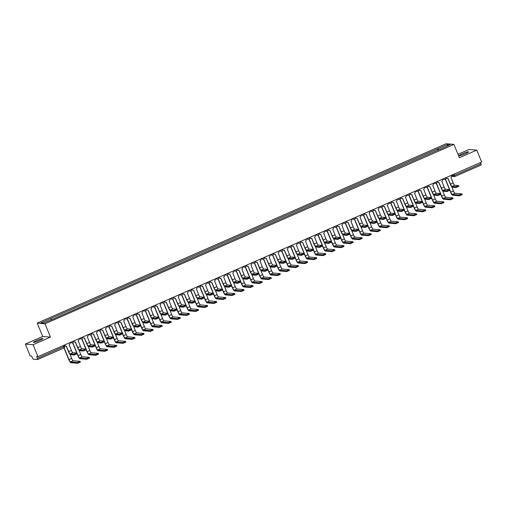<?xml version="1.0" encoding="UTF-8"?>
<svg xmlns="http://www.w3.org/2000/svg" width="507" height="507" viewBox="0 0 507 507"><rect width="100%" height="100%" fill="white"/><g stroke="black" fill="none" stroke-linecap="round" stroke-linejoin="round"><path stroke-width="0.76" d="M39.457 340.552A5.076 0.564 -22.3 0 0 42.949 338.524A5.076 0.564 -22.3 0 0 37.043 340.349A5.076 0.564 -22.3 0 0 33.551 342.377A5.076 0.564 -22.3 0 0 39.457 340.552M465.071 153.855A5.076 0.564 -22.3 0 0 468.563 151.827A5.076 0.564 -22.3 0 0 462.657 153.653A5.076 0.564 -22.3 0 0 459.165 155.681A5.076 0.564 -22.3 0 0 465.071 153.855M25.35 344.082L33.088 344.735L37.974 356.649L481.65 162.025L476.764 150.116L459.399 157.734L453.923 144.387L446.192 143.735L37.239 323.117L42.715 336.471L25.35 344.082L30.236 355.996L31.605 356.11L33.164 359.19L37.575 359.552L37.366 358.386L64.617 346.268M476.764 150.116L469.026 149.464L457.992 154.305M33.088 344.735L50.453 337.117L44.977 323.77L453.923 144.387M37.974 356.649L36.599 356.529L37.366 358.386M480.528 162.519L481.257 164.933L454.88 176.493M438.593 149.958L437.801 148.754L447.592 144.463L450.191 144.679L440.431 149.153M437.801 148.754L40.972 322.826L43.577 323.041L53.729 318.783L440.399 148.976M37.239 323.117L44.977 323.77M42.715 336.471L50.453 337.117M438.042 150.199L437.44 148.728M50.763 318.529L51.454 319.587M447.592 144.463L447.275 145.959M458.772 186.354L456.091 187.533L455.768 186.753L458.493 185.6L454.665 185.258A2.44 0.513 66.3 0 1 453.169 182.964L450.919 177.241A1.299 1.268 94.8 0 0 451.598 175.53L451.483 175.257M447.985 178.527L450.286 184.123A3.289 0.691 -113.7 0 0 452.307 187.21L456.091 187.533M447.364 178.578A1.299 1.268 -85.2 0 1 446.211 177.792L446.135 177.608M446.299 177.532L446.407 177.805A1.299 1.268 94.8 0 0 448.068 178.496L450.489 184.142A2.44 0.513 66.3 0 0 451.984 186.437L455.768 186.753M462.156 194.618L459.475 195.791L459.158 195.011L461.883 193.858L454.963 193.256A2.44 0.513 66.3 0 1 453.461 190.968L451.731 186.753M459.158 195.011L452.282 194.435A2.44 0.513 66.3 0 1 450.78 192.14L445.469 179.199M445.311 179.288L450.577 192.121A3.289 0.691 -113.7 0 0 452.599 195.214L459.475 195.791M449.677 190.34L446.997 191.519L446.68 190.74L449.405 189.586L445.577 189.244A2.44 0.513 66.3 0 1 444.075 186.95L441.831 181.227A1.299 1.268 94.8 0 0 442.503 179.522L442.396 179.25M438.897 182.514L441.191 188.11A3.289 0.691 -113.7 0 0 443.213 191.202L446.997 191.519M438.276 182.571A1.299 1.268 -85.2 0 1 437.116 181.779L437.04 181.595M437.205 181.525L437.319 181.798A1.299 1.268 94.8 0 0 438.973 182.482L441.394 188.129A2.44 0.513 66.3 0 0 442.896 190.423L446.68 190.74M440.589 194.333L437.909 195.506L437.592 194.726L440.317 193.573L436.489 193.237A2.44 0.513 66.3 0 1 434.987 190.943L432.744 185.213A1.299 1.268 94.8 0 0 433.415 183.509L433.301 183.236M429.809 186.5L432.103 192.102A3.289 0.691 -113.7 0 0 434.125 195.189L437.909 195.506M429.188 186.557A1.299 1.268 -85.2 0 1 428.028 185.765L427.952 185.581M428.117 185.511L428.231 185.784A1.299 1.268 94.8 0 0 429.885 186.468L432.306 192.115A2.44 0.513 66.3 0 0 433.808 194.409L437.592 194.726M453.068 198.605L450.387 199.777L450.064 199.004L452.795 197.844L445.868 197.248A2.44 0.513 66.3 0 1 444.366 194.954L442.643 190.746M450.064 199.004L443.188 198.421A2.44 0.513 66.3 0 1 441.686 196.127L436.381 183.185M436.223 183.274L441.489 196.114A3.289 0.691 -113.7 0 0 443.511 199.2L450.387 199.777M443.974 202.591L441.293 203.763L440.976 202.99L443.701 201.83L436.781 201.235A2.44 0.513 66.3 0 1 435.279 198.94L433.555 194.732M440.976 202.99L434.1 202.407A2.44 0.513 66.3 0 1 432.598 200.113L427.287 187.172M427.135 187.26L432.395 200.1A3.289 0.691 -113.7 0 0 434.417 203.187L441.293 203.763M431.501 198.319L428.821 199.492L428.497 198.719L431.223 197.559L427.395 197.223A2.44 0.513 66.3 0 1 425.893 194.929L423.649 189.206A1.299 1.268 94.8 0 0 424.327 187.495L424.213 187.222M420.715 190.486L423.015 196.089A3.289 0.691 -113.7 0 0 425.037 199.175L428.821 199.492M420.094 190.543A1.299 1.268 -85.2 0 1 418.94 189.751L418.864 189.567M419.029 189.498L419.137 189.77A1.299 1.268 94.8 0 0 420.797 190.455L423.212 196.101A2.44 0.513 66.3 0 0 424.714 198.395L428.497 198.719M422.407 202.306L419.726 203.484L419.409 202.705L422.135 201.545L418.307 201.209A2.44 0.513 66.3 0 1 416.805 198.915L414.561 193.192A1.299 1.268 94.8 0 0 415.233 191.481L415.125 191.209M411.627 194.473L413.921 200.075A3.289 0.691 -113.7 0 0 415.943 203.161L419.726 203.484M411.006 194.53A1.299 1.268 -85.2 0 1 409.846 193.744L409.77 193.56M409.935 193.484L410.049 193.756A1.299 1.268 94.8 0 0 411.703 194.441L414.124 200.094A2.44 0.513 66.3 0 0 415.626 202.382L419.409 202.705M413.319 206.292L410.638 207.471L410.315 206.691L413.047 205.538L409.212 205.196A2.44 0.513 66.3 0 1 407.717 202.901L405.467 197.179A1.299 1.268 94.8 0 0 406.145 195.468L406.031 195.195M402.539 198.465L404.833 204.061A3.289 0.691 -113.7 0 0 406.855 207.148L410.638 207.471M401.912 198.516A1.299 1.268 -85.2 0 1 400.758 197.73L400.682 197.546M400.847 197.47L400.961 197.743A1.299 1.268 94.8 0 0 402.615 198.433L405.036 204.08A2.44 0.513 66.3 0 0 406.538 206.374L410.315 206.691M434.886 206.577L432.205 207.756L431.888 206.976L434.613 205.817L427.686 205.221A2.44 0.513 66.3 0 1 426.191 202.927L424.46 198.719M431.888 206.976L425.012 206.393A2.44 0.513 66.3 0 1 423.51 204.106L418.199 191.158M418.041 191.247L423.307 204.087A3.289 0.691 -113.7 0 0 425.329 207.173L432.205 207.756M425.798 210.563L423.117 211.742L422.794 210.963L425.519 209.809L418.598 209.207A2.44 0.513 66.3 0 1 417.096 206.913L415.372 202.705M422.794 210.963L415.917 210.386A2.44 0.513 66.3 0 1 414.415 208.092L409.111 195.151M408.953 195.239L414.219 208.073A3.289 0.691 -113.7 0 0 416.234 211.159L423.117 211.742M416.703 214.556L414.023 215.728L413.706 214.949L416.431 213.796L409.51 213.194A2.44 0.513 66.3 0 1 408.008 210.899L406.278 206.691M413.706 214.949L406.829 214.372A2.44 0.513 66.3 0 1 405.327 212.078L400.017 199.137M399.858 199.226L405.125 212.059A3.289 0.691 -113.7 0 0 407.146 215.152L414.023 215.728M404.225 210.278L401.544 211.457L401.227 210.678L403.952 209.524L400.124 209.182A2.44 0.513 66.3 0 1 398.622 206.888L396.379 201.165A1.299 1.268 94.8 0 0 397.057 199.46L396.943 199.188M393.445 202.451L395.745 208.047A3.289 0.691 -113.7 0 0 397.761 211.14L401.544 211.457M392.824 202.508A1.299 1.268 -85.2 0 1 391.664 201.716L391.594 201.532M391.759 201.456L391.867 201.735A1.299 1.268 94.8 0 0 393.527 202.42L395.942 208.066A2.44 0.513 66.3 0 0 397.444 210.361L401.227 210.678M407.615 218.542L404.935 219.715L404.618 218.935L407.343 217.782L400.416 217.186A2.44 0.513 66.3 0 1 398.92 214.892L397.19 210.678M404.618 218.935L397.735 218.359A2.44 0.513 66.3 0 1 396.24 216.064L390.929 203.123M390.77 203.212L396.037 216.052A3.289 0.691 -113.7 0 0 398.058 219.138L404.935 219.715M395.137 214.271L392.456 215.443L392.139 214.664L394.864 213.51L391.036 213.168A2.44 0.513 66.3 0 1 389.534 210.88L387.291 205.151A1.299 1.268 94.8 0 0 387.963 203.446L387.849 203.174M384.357 206.438L386.651 212.034A3.289 0.691 -113.7 0 0 388.673 215.126L392.456 215.443M383.736 206.495A1.299 1.268 -85.2 0 1 382.576 205.703L382.5 205.519M382.665 205.449L382.779 205.722A1.299 1.268 94.8 0 0 384.433 206.406L386.854 212.053A2.44 0.513 66.3 0 0 388.356 214.347L392.139 214.664M398.527 222.529L395.847 223.701L395.523 222.928L398.249 221.768L391.328 221.172A2.44 0.513 66.3 0 1 389.826 218.878L388.102 214.67M395.523 222.928L388.647 222.345A2.44 0.513 66.3 0 1 387.145 220.051L381.841 207.11M381.682 207.198L386.942 220.038A3.289 0.691 -113.7 0 0 388.964 223.124L395.847 223.701M386.049 218.257L383.368 219.43L383.045 218.65L385.77 217.497L381.942 217.161A2.44 0.513 66.3 0 1 380.446 214.867L378.197 209.144A1.299 1.268 94.8 0 0 378.875 207.433L378.761 207.16M375.262 210.424L377.563 216.026A3.289 0.691 -113.7 0 0 379.585 219.113L383.368 219.43M374.641 210.481A1.299 1.268 -85.2 0 1 373.488 209.689L373.412 209.505M373.577 209.435L373.684 209.708A1.299 1.268 94.8 0 0 375.345 210.392L377.766 216.039A2.44 0.513 66.3 0 0 379.261 218.333L383.045 218.65M389.433 226.515L386.752 227.694L386.435 226.914L389.161 225.754L382.24 225.159A2.44 0.513 66.3 0 1 380.738 222.865L379.008 218.656M386.435 226.914L379.559 226.331A2.44 0.513 66.3 0 1 378.057 224.043L372.746 211.096M372.588 211.185L377.854 224.024A3.289 0.691 -113.7 0 0 379.876 227.111L386.752 227.694M376.954 222.243L374.274 223.416L373.957 222.643L376.682 221.483L372.854 221.147A2.44 0.513 66.3 0 1 371.352 218.853L369.109 213.13A1.299 1.268 94.8 0 0 369.78 211.419L369.673 211.146M366.174 214.41L368.469 220.013A3.289 0.691 -113.7 0 0 370.49 223.099L374.274 223.416M365.553 214.467A1.299 1.268 -85.2 0 1 364.394 213.675L364.318 213.491M364.482 213.422L364.596 213.694A1.299 1.268 94.8 0 0 366.25 214.379L368.671 220.032A2.44 0.513 66.3 0 0 370.173 222.32L373.957 222.643M380.345 230.501L377.664 231.68L377.347 230.9L380.073 229.747L373.146 229.145A2.44 0.513 66.3 0 1 371.644 226.851L369.92 222.643M377.347 230.9L370.465 230.324A2.44 0.513 66.3 0 1 368.963 228.03L363.658 215.082M363.5 215.177L368.766 228.011A3.289 0.691 -113.7 0 0 370.788 231.097L377.664 231.68M367.867 226.23L365.186 227.409L364.869 226.629L367.594 225.469L363.766 225.133A2.44 0.513 66.3 0 1 362.264 222.839L360.021 217.116A1.299 1.268 94.8 0 0 360.692 215.405L360.578 215.133M357.086 218.397L359.381 223.999A3.289 0.691 -113.7 0 0 361.402 227.085L365.186 227.409M356.465 218.454A1.299 1.268 -85.2 0 1 355.306 217.668L355.23 217.484M355.394 217.408L355.508 217.68A1.299 1.268 94.8 0 0 357.162 218.371L359.583 224.018A2.44 0.513 66.3 0 0 361.085 226.312L364.869 226.629M371.251 234.488L368.57 235.666L368.253 234.887L370.978 233.733L364.058 233.131A2.44 0.513 66.3 0 1 362.556 230.837L360.832 226.629M368.253 234.887L361.377 234.31A2.44 0.513 66.3 0 1 359.875 232.016L354.564 219.075M354.412 219.163L359.672 231.997A3.289 0.691 -113.7 0 0 361.694 235.09L368.57 235.666M358.779 230.216L356.098 231.395L355.775 230.615L358.5 229.462L354.672 229.12A2.44 0.513 66.3 0 1 353.17 226.825L350.926 221.103A1.299 1.268 94.8 0 0 351.604 219.398L351.49 219.119M347.992 222.389L350.293 227.985A3.289 0.691 -113.7 0 0 352.314 231.078L356.098 231.395M347.371 222.446A1.299 1.268 -85.2 0 1 346.218 221.654L346.142 221.47M346.306 221.394L346.414 221.673A1.299 1.268 94.8 0 0 348.075 222.358L350.489 228.004A2.44 0.513 66.3 0 0 351.991 230.298L355.775 230.615M362.163 238.48L359.482 239.653L359.165 238.873L361.89 237.72L354.963 237.118A2.44 0.513 66.3 0 1 353.468 234.83L351.738 230.615M359.165 238.873L352.289 238.296A2.44 0.513 66.3 0 1 350.787 236.002L345.476 223.061M345.318 223.15L350.584 235.983A3.289 0.691 -113.7 0 0 352.606 239.076L359.482 239.653M349.684 234.202L347.003 235.381L346.687 234.602L349.412 233.448L345.584 233.106A2.44 0.513 66.3 0 1 344.082 230.818L341.838 225.089A1.299 1.268 94.8 0 0 342.51 223.384L342.402 223.112M338.904 226.376L341.198 231.972A3.289 0.691 -113.7 0 0 343.22 235.064L347.003 235.381M338.283 226.433A1.299 1.268 -85.2 0 1 337.123 225.64L337.047 225.457M337.212 225.387L337.326 225.659A1.299 1.268 94.8 0 0 338.98 226.344L341.401 231.991A2.44 0.513 66.3 0 0 342.903 234.285L346.687 234.602M353.075 242.466L350.394 243.639L350.071 242.866L352.796 241.706L345.875 241.11A2.44 0.513 66.3 0 1 344.373 238.816L342.65 234.608M350.071 242.866L343.195 242.283A2.44 0.513 66.3 0 1 341.693 239.988L336.388 227.047M336.23 227.136L341.496 239.976A3.289 0.691 -113.7 0 0 343.512 243.062L350.394 243.639M340.596 238.195L337.916 239.367L337.592 238.588L340.324 237.434L336.49 237.099A2.44 0.513 66.3 0 1 334.994 234.804L332.744 229.075A1.299 1.268 94.8 0 0 333.422 227.37L333.308 227.098M329.816 230.362L332.11 235.964A3.289 0.691 -113.7 0 0 334.132 239.05L337.916 239.367M329.189 230.419A1.299 1.268 -85.2 0 1 328.035 229.627L327.959 229.443M328.124 229.373L328.238 229.646A1.299 1.268 94.8 0 0 329.892 230.33L332.313 235.977A2.44 0.513 66.3 0 0 333.815 238.271L337.592 238.588M343.98 246.453L341.3 247.631L340.983 246.852L343.708 245.692L336.787 245.096A2.44 0.513 66.3 0 1 335.285 242.802L333.562 238.594M340.983 246.852L334.107 246.269A2.44 0.513 66.3 0 1 332.605 243.975L327.294 231.034M327.135 231.122L332.402 243.962A3.289 0.691 -113.7 0 0 334.424 247.048L341.3 247.631M331.502 242.181L328.821 243.354L328.504 242.58L331.229 241.421L327.402 241.085A2.44 0.513 66.3 0 1 325.9 238.791L323.656 233.068A1.299 1.268 94.8 0 0 324.334 231.357L324.22 231.084M320.722 234.348L323.022 239.95A3.289 0.691 -113.7 0 0 325.044 243.037L328.821 243.354M320.101 234.405A1.299 1.268 -85.2 0 1 318.941 233.613L318.871 233.429M319.036 233.359L319.144 233.632A1.299 1.268 94.8 0 0 320.804 234.316L323.219 239.963A2.44 0.513 66.3 0 0 324.721 242.257L328.504 242.58M334.893 250.439L332.212 251.618L331.895 250.838L334.576 249.659L327.693 249.083A2.44 0.513 66.3 0 1 326.197 246.789L324.467 242.58M331.895 250.838L325.012 250.262A2.44 0.513 66.3 0 1 323.517 247.967L318.206 235.02M318.047 235.109L323.314 247.948A3.289 0.691 -113.7 0 0 325.336 251.035L332.212 251.618M322.414 246.168L319.733 247.346L319.416 246.567L322.141 245.407L318.314 245.071A2.44 0.513 66.3 0 1 316.812 242.777L314.568 237.054A1.299 1.268 94.8 0 0 315.24 235.343L315.132 235.071M311.634 238.334L313.928 243.937A3.289 0.691 -113.7 0 0 315.95 247.023L319.733 247.346M311.013 238.391A1.299 1.268 -85.2 0 1 309.853 237.606L309.777 237.422M309.942 237.346L310.056 237.618A1.299 1.268 94.8 0 0 311.71 238.303L314.131 243.956A2.44 0.513 66.3 0 0 315.633 246.25L319.416 246.567M325.805 254.425L323.124 255.604L322.801 254.825L325.526 253.671L318.605 253.069A2.44 0.513 66.3 0 1 317.103 250.775L315.379 246.567M322.801 254.825L315.924 254.248A2.44 0.513 66.3 0 1 314.422 251.954L309.118 239.012M308.959 239.101L314.22 251.935A3.289 0.691 -113.7 0 0 316.241 255.027L323.124 255.604M313.326 250.154L310.645 251.333L310.322 250.553L313.047 249.4L309.219 249.057A2.44 0.513 66.3 0 1 307.724 246.763L305.474 241.04A1.299 1.268 94.8 0 0 306.152 239.329L306.038 239.057M302.54 242.327L304.84 247.923A3.289 0.691 -113.7 0 0 306.862 251.009L310.645 251.333M301.918 242.378A1.299 1.268 -85.2 0 1 300.765 241.592L300.689 241.408M300.854 241.332L300.962 241.605A1.299 1.268 94.8 0 0 302.622 242.295L305.043 247.942A2.44 0.513 66.3 0 0 306.539 250.236L310.322 250.553M316.71 258.418L314.029 259.59L313.713 258.811L316.438 257.657L309.517 257.055A2.44 0.513 66.3 0 1 308.015 254.768L306.285 250.553M313.713 258.811L306.836 258.234A2.44 0.513 66.3 0 1 305.334 255.94L300.024 242.999M299.865 243.087L305.132 255.921A3.289 0.691 -113.7 0 0 307.153 259.014L314.029 259.59M304.232 254.14L301.551 255.319L301.234 254.539L303.959 253.386L300.131 253.044A2.44 0.513 66.3 0 1 298.629 250.75L296.386 245.027A1.299 1.268 94.8 0 0 297.058 243.322L296.95 243.049M293.452 246.313L295.746 251.909A3.289 0.691 -113.7 0 0 297.767 255.002L301.551 255.319M292.831 246.37A1.299 1.268 -85.2 0 1 291.671 245.578L291.595 245.394M291.759 245.325L291.874 245.597A1.299 1.268 94.8 0 0 293.528 246.282L295.949 251.928A2.44 0.513 66.3 0 0 297.451 254.222L301.234 254.539M307.622 262.404L304.941 263.577L304.625 262.803L307.35 261.644L300.423 261.048A2.44 0.513 66.3 0 1 298.921 258.754L297.197 254.546M304.625 262.803L297.742 262.22A2.44 0.513 66.3 0 1 296.24 259.926L290.936 246.985M290.777 247.074L296.044 259.914A3.289 0.691 -113.7 0 0 298.065 263L304.941 263.577M295.144 258.133L292.463 259.305L292.146 258.526L294.871 257.372L291.043 257.036A2.44 0.513 66.3 0 1 289.541 254.742L287.298 249.013A1.299 1.268 94.8 0 0 287.97 247.308L287.856 247.036M284.364 250.3L286.658 255.902A3.289 0.691 -113.7 0 0 288.679 258.988L292.463 259.305M283.743 250.357A1.299 1.268 -85.2 0 1 282.583 249.564L282.507 249.381M282.672 249.311L282.786 249.583A1.299 1.268 94.8 0 0 284.44 250.268L286.861 255.915A2.44 0.513 66.3 0 0 288.363 258.209L292.146 258.526M298.528 266.39L295.854 267.563L295.53 266.79L298.255 265.63L291.335 265.034A2.44 0.513 66.3 0 1 289.833 262.74L288.109 258.532M295.53 266.79L288.654 266.207A2.44 0.513 66.3 0 1 287.152 263.913L281.848 250.971M281.689 251.06L286.949 263.9A3.289 0.691 -113.7 0 0 288.971 266.986L295.854 267.563M286.056 262.119L283.375 263.291L283.052 262.518L285.777 261.358L281.949 261.023A2.44 0.513 66.3 0 1 280.447 258.728L278.204 253.006A1.299 1.268 94.8 0 0 278.882 251.295L278.768 251.022M275.269 254.286L277.57 259.888A3.289 0.691 -113.7 0 0 279.591 262.975L283.375 263.291M274.648 254.343A1.299 1.268 -85.2 0 1 273.495 253.551L273.419 253.367M273.584 253.297L273.691 253.57A1.299 1.268 94.8 0 0 275.352 254.254L277.766 259.901A2.44 0.513 66.3 0 0 279.268 262.195L283.052 262.518M289.44 270.377L286.759 271.556L286.442 270.776L289.167 269.616L282.241 269.021A2.44 0.513 66.3 0 1 280.745 266.726L279.015 262.518M286.442 270.776L279.566 270.193A2.44 0.513 66.3 0 1 278.064 267.905L272.753 254.958M272.595 255.046L277.861 267.886A3.289 0.691 -113.7 0 0 279.883 270.972L286.759 271.556M276.961 266.105L274.281 267.284L273.964 266.505L276.689 265.345L272.861 265.009A2.44 0.513 66.3 0 1 271.359 262.715L269.116 256.992A1.299 1.268 94.8 0 0 269.787 255.281L269.68 255.008M266.181 258.272L268.476 263.874A3.289 0.691 -113.7 0 0 270.497 266.961L274.281 267.284M265.56 258.329A1.299 1.268 -85.2 0 1 264.401 257.543L264.324 257.36M264.489 257.283L264.603 257.556A1.299 1.268 94.8 0 0 266.257 258.24L268.678 263.894A2.44 0.513 66.3 0 0 270.18 266.181L273.964 266.505M280.352 274.363L277.671 275.542L277.348 274.762L280.073 273.609L273.153 273.007A2.44 0.513 66.3 0 1 271.651 270.713L269.927 266.505M277.348 274.762L270.472 274.186A2.44 0.513 66.3 0 1 268.97 271.891L263.665 258.95M263.507 259.039L268.773 271.872A3.289 0.691 -113.7 0 0 270.795 274.959L277.671 275.542M267.873 270.092L265.193 271.27L264.869 270.491L267.601 269.337L263.773 268.995A2.44 0.513 66.3 0 1 262.271 266.701L260.028 260.978A1.299 1.268 94.8 0 0 260.699 259.267L260.585 258.995M257.093 262.265L259.388 267.861A3.289 0.691 -113.7 0 0 261.409 270.947L265.193 271.27M256.466 262.315A1.299 1.268 -85.2 0 1 255.313 261.53L255.236 261.346M255.401 261.27L255.515 261.542A1.299 1.268 94.8 0 0 257.169 262.233L259.59 267.88A2.44 0.513 66.3 0 0 261.092 270.174L264.869 270.491M271.258 278.356L268.577 279.528L268.26 278.749L270.985 277.595L264.065 276.993A2.44 0.513 66.3 0 1 262.563 274.699L260.839 270.491M268.26 278.749L261.384 278.172A2.44 0.513 66.3 0 1 259.882 275.878L254.571 262.937M254.419 263.025L259.679 275.859A3.289 0.691 -113.7 0 0 261.701 278.951L268.577 279.528M258.779 274.078L256.098 275.257L255.782 274.477L258.507 273.324L254.679 272.981A2.44 0.513 66.3 0 1 253.177 270.687L250.933 264.965A1.299 1.268 94.8 0 0 251.611 263.26L251.497 262.987M247.999 266.251L250.3 271.847A3.289 0.691 -113.7 0 0 252.321 274.94L256.098 275.257M247.378 266.308A1.299 1.268 -85.2 0 1 246.218 265.516L246.149 265.332M246.313 265.256L246.421 265.535A1.299 1.268 94.8 0 0 248.081 266.219L250.496 271.866A2.44 0.513 66.3 0 0 251.998 274.16L255.782 274.477M262.17 282.342L259.489 283.514L259.172 282.735L261.897 281.581L254.97 280.986A2.44 0.513 66.3 0 1 253.475 278.692L251.745 274.477M259.172 282.735L252.29 282.158A2.44 0.513 66.3 0 1 250.794 279.864L245.483 266.923M245.325 267.012L250.591 279.851A3.289 0.691 -113.7 0 0 252.613 282.938L259.489 283.514M249.691 278.07L247.01 279.243L246.694 278.463L249.419 277.31L245.591 276.968A2.44 0.513 66.3 0 1 244.089 274.68L241.845 268.951A1.299 1.268 94.8 0 0 242.517 267.246L242.409 266.974M238.911 270.237L241.205 275.833A3.289 0.691 -113.7 0 0 243.227 278.926L247.01 279.243M238.29 270.294A1.299 1.268 -85.2 0 1 237.13 269.502L237.054 269.318M237.219 269.249L237.333 269.521A1.299 1.268 94.8 0 0 238.987 270.206L241.408 275.852A2.44 0.513 66.3 0 0 242.91 278.147L246.694 278.463M253.082 286.328L250.401 287.501L250.078 286.728L252.803 285.568L245.882 284.972A2.44 0.513 66.3 0 1 244.38 282.678L242.657 278.47M250.078 286.728L243.202 286.144A2.44 0.513 66.3 0 1 241.7 283.85L236.395 270.909M236.237 270.998L241.497 283.838A3.289 0.691 -113.7 0 0 243.518 286.924L250.401 287.501M240.603 282.057L237.922 283.229L237.599 282.45L240.324 281.296L236.496 280.96A2.44 0.513 66.3 0 1 235.001 278.666L232.751 272.943A1.299 1.268 94.8 0 0 233.429 271.232L233.315 270.96M229.823 274.224L232.117 279.826A3.289 0.691 -113.7 0 0 234.139 282.912L237.922 283.229M229.196 274.281A1.299 1.268 -85.2 0 1 228.042 273.488L227.966 273.305M228.131 273.235L228.239 273.507A1.299 1.268 94.8 0 0 229.899 274.192L232.32 279.839A2.44 0.513 66.3 0 0 233.816 282.133L237.599 282.45M243.987 290.315L241.307 291.493L240.99 290.714L243.715 289.554L236.794 288.958A2.44 0.513 66.3 0 1 235.292 286.664L233.562 282.456M240.99 290.714L234.114 290.131A2.44 0.513 66.3 0 1 232.612 287.843L227.301 274.895M227.142 274.984L232.409 287.824A3.289 0.691 -113.7 0 0 234.43 290.91L241.307 291.493M231.509 286.043L228.828 287.216L228.511 286.442L231.236 285.283L227.409 284.947A2.44 0.513 66.3 0 1 225.907 282.653L223.663 276.93A1.299 1.268 94.8 0 0 224.335 275.219L224.227 274.946M220.729 278.21L223.029 283.812A3.289 0.691 -113.7 0 0 225.045 286.899L228.828 287.216M220.108 278.267A1.299 1.268 -85.2 0 1 218.948 277.475L218.872 277.291M219.037 277.221L219.151 277.494A1.299 1.268 94.8 0 0 220.805 278.178L223.226 283.831A2.44 0.513 66.3 0 0 224.728 286.119L228.511 286.442M234.899 294.301L232.219 295.48L231.902 294.7L234.627 293.547L227.7 292.945A2.44 0.513 66.3 0 1 226.198 290.65L224.474 286.442M231.902 294.7L225.019 294.123A2.44 0.513 66.3 0 1 223.517 291.829L218.213 278.882M218.054 278.977L223.321 291.81A3.289 0.691 -113.7 0 0 225.342 294.897L232.219 295.48M222.421 290.029L219.74 291.208L219.423 290.429L222.148 289.269L218.321 288.933A2.44 0.513 66.3 0 1 216.819 286.639L214.575 280.916A1.299 1.268 94.8 0 0 215.247 279.205L215.133 278.932M211.641 282.196L213.935 287.799A3.289 0.691 -113.7 0 0 215.957 290.885L219.74 291.208M211.02 282.253A1.299 1.268 -85.2 0 1 209.86 281.467L209.784 281.284M209.949 281.208L210.063 281.48A1.299 1.268 94.8 0 0 211.717 282.171L214.138 287.818A2.44 0.513 66.3 0 0 215.64 290.112L219.423 290.429M225.805 298.287L223.131 299.466L222.807 298.686L225.533 297.533L218.612 296.931A2.44 0.513 66.3 0 1 217.11 294.637L215.386 290.429M222.807 298.686L215.931 298.11A2.44 0.513 66.3 0 1 214.429 295.815L209.125 282.874M208.966 282.963L214.227 295.796A3.289 0.691 -113.7 0 0 216.248 298.889L223.131 299.466M213.333 294.016L210.652 295.194L210.329 294.415L213.054 293.261L209.226 292.919A2.44 0.513 66.3 0 1 207.724 290.625L205.481 284.902A1.299 1.268 94.8 0 0 206.159 283.198L206.045 282.919M202.547 286.189L204.847 291.785A3.289 0.691 -113.7 0 0 206.869 294.878L210.652 295.194M201.925 286.246A1.299 1.268 -85.2 0 1 200.772 285.454L200.696 285.27M200.861 285.194L200.968 285.473A1.299 1.268 94.8 0 0 202.629 286.157L205.05 291.804A2.44 0.513 66.3 0 0 206.545 294.098L210.329 294.415M216.717 302.28L214.036 303.452L213.72 302.673L216.445 301.519L209.524 300.917A2.44 0.513 66.3 0 1 208.022 298.629L206.292 294.415M213.72 302.673L206.843 302.096A2.44 0.513 66.3 0 1 205.341 299.802L200.031 286.861M199.872 286.949L205.139 299.783A3.289 0.691 -113.7 0 0 207.16 302.875L214.036 303.452M204.239 298.002L201.558 299.181L201.241 298.401L203.966 297.248L200.138 296.906A2.44 0.513 66.3 0 1 198.636 294.618L196.393 288.889A1.299 1.268 94.8 0 0 197.065 287.184L196.957 286.911M193.459 290.175L195.753 295.771A3.289 0.691 -113.7 0 0 197.774 298.864L201.558 299.181M192.837 290.232A1.299 1.268 -85.2 0 1 191.678 289.44L191.602 289.256M191.766 289.186L191.88 289.459A1.299 1.268 94.8 0 0 193.535 290.143L195.956 295.79A2.44 0.513 66.3 0 0 197.457 298.084L201.241 298.401M207.629 306.266L204.948 307.438L204.625 306.665L207.35 305.506L200.43 304.91A2.44 0.513 66.3 0 1 198.928 302.616L197.204 298.408M204.625 306.665L197.749 306.082A2.44 0.513 66.3 0 1 196.247 303.788L190.943 290.847M190.784 290.936L196.051 303.775A3.289 0.691 -113.7 0 0 198.072 306.862L204.948 307.438M195.151 301.995L192.47 303.167L192.153 302.387L194.878 301.234L191.05 300.898A2.44 0.513 66.3 0 1 189.548 298.604L187.305 292.875A1.299 1.268 94.8 0 0 187.977 291.17L187.863 290.898M184.371 294.161L186.665 299.764A3.289 0.691 -113.7 0 0 188.686 302.85L192.47 303.167M183.743 294.218A1.299 1.268 -85.2 0 1 182.59 293.426L182.514 293.242M182.678 293.173L182.793 293.445A1.299 1.268 94.8 0 0 184.447 294.13L186.868 299.776A2.44 0.513 66.3 0 0 188.37 302.071L192.153 302.387M198.535 310.252L195.854 311.431L195.537 310.652L198.262 309.492L191.342 308.896A2.44 0.513 66.3 0 1 189.84 306.602L188.116 302.394M195.537 310.652L188.661 310.069A2.44 0.513 66.3 0 1 187.159 307.774L181.848 294.833M181.696 294.922L186.956 307.762A3.289 0.691 -113.7 0 0 188.978 310.848L195.854 311.431M186.056 305.981L183.376 307.153L183.059 306.38L185.784 305.22L181.956 304.884A2.44 0.513 66.3 0 1 180.454 302.59L178.21 296.868A1.299 1.268 94.8 0 0 178.889 295.156L178.775 294.884M175.276 298.148L177.577 303.75A3.289 0.691 -113.7 0 0 179.598 306.836L183.376 307.153M174.655 298.205A1.299 1.268 -85.2 0 1 173.502 297.413L173.426 297.229M173.59 297.159L173.698 297.432A1.299 1.268 94.8 0 0 175.359 298.116L177.773 303.763A2.44 0.513 66.3 0 0 179.275 306.057L183.059 306.38M189.447 314.239L186.766 315.417L186.449 314.638L189.13 313.459L182.247 312.882A2.44 0.513 66.3 0 1 180.752 310.588L179.022 306.38M186.449 314.638L179.567 314.061A2.44 0.513 66.3 0 1 178.071 311.767L172.76 298.819M172.602 298.908L177.868 311.748A3.289 0.691 -113.7 0 0 179.89 314.834L186.766 315.417M176.968 309.967L174.288 311.146L173.971 310.366L176.696 309.207L172.868 308.871A2.44 0.513 66.3 0 1 171.366 306.577L169.123 300.854A1.299 1.268 94.8 0 0 169.794 299.143L169.687 298.87M166.188 302.134L168.482 307.736A3.289 0.691 -113.7 0 0 170.504 310.823L174.288 311.146M165.567 302.191A1.299 1.268 -85.2 0 1 164.407 301.405L164.331 301.221M164.496 301.145L164.61 301.418A1.299 1.268 94.8 0 0 166.264 302.102L168.685 307.755A2.44 0.513 66.3 0 0 170.187 310.05L173.971 310.366M180.359 318.225L177.678 319.404L177.355 318.624L180.08 317.471L173.16 316.869A2.44 0.513 66.3 0 1 171.658 314.574L169.934 310.366M177.355 318.624L170.479 318.047A2.44 0.513 66.3 0 1 168.977 315.753L163.672 302.812M163.514 302.901L168.78 315.734A3.289 0.691 -113.7 0 0 170.796 318.827L177.678 319.404M167.88 313.953L165.2 315.132L164.876 314.353L167.602 313.199L163.774 312.857A2.44 0.513 66.3 0 1 162.278 310.563L160.028 304.84A1.299 1.268 94.8 0 0 160.706 303.129L160.592 302.856M157.1 306.127L159.394 311.723A3.289 0.691 -113.7 0 0 161.416 314.809L165.2 315.132M156.473 306.177A1.299 1.268 -85.2 0 1 155.319 305.391L155.243 305.208M155.408 305.132L155.522 305.404A1.299 1.268 94.8 0 0 157.176 306.095L159.597 311.742A2.44 0.513 66.3 0 0 161.093 314.036L164.876 314.353M171.265 322.218L168.584 323.39L168.267 322.61L170.992 321.457L164.072 320.855A2.44 0.513 66.3 0 1 162.57 318.567L160.839 314.353M168.267 322.61L161.391 322.034A2.44 0.513 66.3 0 1 159.889 319.74L154.578 306.798M154.42 306.887L159.686 319.721A3.289 0.691 -113.7 0 0 161.708 322.813L168.584 323.39M158.786 317.94L156.105 319.118L155.788 318.339L158.514 317.186L154.686 316.843A2.44 0.513 66.3 0 1 153.184 314.549L150.94 308.826A1.299 1.268 94.8 0 0 151.612 307.122L151.504 306.849M148.006 310.113L150.306 315.709A3.289 0.691 -113.7 0 0 152.322 318.802L156.105 319.118M147.385 310.17A1.299 1.268 -85.2 0 1 146.225 309.378L146.149 309.194M146.314 309.124L146.428 309.397A1.299 1.268 94.8 0 0 148.082 310.081L150.503 315.728A2.44 0.513 66.3 0 0 152.005 318.022L155.788 318.339M162.177 326.204L159.496 327.376L159.179 326.603L161.904 325.443L154.977 324.848A2.44 0.513 66.3 0 1 153.475 322.553L151.751 318.345M159.179 326.603L152.296 326.02A2.44 0.513 66.3 0 1 150.794 323.726L145.49 310.785M145.332 310.873L150.598 323.713A3.289 0.691 -113.7 0 0 152.62 326.8L159.496 327.376M149.698 321.932L147.017 323.105L146.7 322.325L149.426 321.172L145.598 320.836A2.44 0.513 66.3 0 1 144.096 318.542L141.852 312.813A1.299 1.268 94.8 0 0 142.524 311.108L142.41 310.835M138.918 314.099L141.212 319.702A3.289 0.691 -113.7 0 0 143.234 322.788L147.017 323.105M138.297 314.156A1.299 1.268 -85.2 0 1 137.137 313.364L137.061 313.18M137.226 313.111L137.34 313.383A1.299 1.268 94.8 0 0 138.994 314.067L141.415 319.714A2.44 0.513 66.3 0 0 142.917 322.008L146.7 322.325M153.082 330.19L150.408 331.363L150.085 330.589L152.81 329.43L145.889 328.834A2.44 0.513 66.3 0 1 144.387 326.54L142.663 322.332M150.085 330.589L143.208 330.006A2.44 0.513 66.3 0 1 141.707 327.712L136.402 314.771M136.244 314.86L141.504 327.699A3.289 0.691 -113.7 0 0 143.525 330.786L150.408 331.363M140.61 325.919L137.929 327.091L137.606 326.318L140.331 325.158L136.503 324.822A2.44 0.513 66.3 0 1 135.001 322.528L132.758 316.805A1.299 1.268 94.8 0 0 133.436 315.094L133.322 314.822M129.824 318.085L132.124 323.688A3.289 0.691 -113.7 0 0 134.146 326.774L137.929 327.091M129.203 318.143A1.299 1.268 -85.2 0 1 128.049 317.35L127.973 317.167M128.138 317.097L128.246 317.369A1.299 1.268 94.8 0 0 129.906 318.054L132.327 323.7A2.44 0.513 66.3 0 0 133.823 325.995L137.606 326.318M143.994 334.176L141.314 335.355L140.997 334.576L143.722 333.416L136.801 332.82A2.44 0.513 66.3 0 1 135.299 330.526L133.569 326.318M140.997 334.576L134.121 333.993A2.44 0.513 66.3 0 1 132.619 331.705L127.308 318.757M127.149 318.846L132.416 331.686A3.289 0.691 -113.7 0 0 134.437 334.772L141.314 335.355M131.516 329.905L128.835 331.084L128.518 330.304L131.243 329.144L127.415 328.809A2.44 0.513 66.3 0 1 125.913 326.514L123.67 320.792A1.299 1.268 94.8 0 0 124.342 319.08L124.234 318.808M120.736 322.072L123.03 327.674A3.289 0.691 -113.7 0 0 125.052 330.76L128.835 331.084M120.115 322.129A1.299 1.268 -85.2 0 1 118.955 321.343L118.879 321.159M119.044 321.083L119.158 321.356A1.299 1.268 94.8 0 0 120.812 322.04L123.233 327.693A2.44 0.513 66.3 0 0 124.735 329.981L128.518 330.304M134.906 338.163L132.226 339.341L131.902 338.562L134.628 337.409L127.707 336.806A2.44 0.513 66.3 0 1 126.205 334.512L124.481 330.304M131.902 338.562L125.026 337.985A2.44 0.513 66.3 0 1 123.524 335.691L118.22 322.75M118.061 322.839L123.328 335.672A3.289 0.691 -113.7 0 0 125.349 338.758L132.226 339.341M122.428 333.891L119.747 335.07L119.43 334.29L122.155 333.137L118.327 332.795A2.44 0.513 66.3 0 1 116.825 330.501L114.582 324.778A1.299 1.268 94.8 0 0 115.254 323.067L115.14 322.794M111.648 326.064L113.942 331.66A3.289 0.691 -113.7 0 0 115.964 334.747L119.747 335.07M111.02 326.115A1.299 1.268 -85.2 0 1 109.867 325.329L109.791 325.145M109.956 325.069L110.07 325.342A1.299 1.268 94.8 0 0 111.724 326.033L114.145 331.679A2.44 0.513 66.3 0 0 115.647 333.974L119.43 334.29M125.812 342.155L123.131 343.328L122.814 342.548L125.54 341.395L118.619 340.793A2.44 0.513 66.3 0 1 117.117 338.499L115.393 334.29M122.814 342.548L115.938 341.972A2.44 0.513 66.3 0 1 114.436 339.677L109.125 326.736M108.973 326.825L114.233 339.658A3.289 0.691 -113.7 0 0 116.255 342.751L123.131 343.328M113.334 337.877L110.659 339.056L110.336 338.277L113.061 337.123L109.233 336.781A2.44 0.513 66.3 0 1 107.731 334.487L105.488 328.764A1.299 1.268 94.8 0 0 106.166 327.059L106.052 326.787M102.553 330.051L104.854 335.647A3.289 0.691 -113.7 0 0 106.876 338.739L110.659 339.056M101.932 330.108A1.299 1.268 -85.2 0 1 100.779 329.316L100.703 329.132M100.868 329.056L100.975 329.335A1.299 1.268 94.8 0 0 102.636 330.019L105.05 335.666A2.44 0.513 66.3 0 0 106.552 337.96L110.336 338.277M116.724 346.142L114.043 347.314L113.726 346.534L116.452 345.381L109.525 344.785A2.44 0.513 66.3 0 1 108.029 342.491L106.299 338.277M113.726 346.534L106.844 345.958A2.44 0.513 66.3 0 1 105.348 343.664L100.037 330.722M99.879 330.811L105.145 343.651A3.289 0.691 -113.7 0 0 107.167 346.737L114.043 347.314M104.246 341.87L101.565 343.043L101.248 342.263L103.973 341.11L100.145 340.767A2.44 0.513 66.3 0 1 98.643 338.48L96.4 332.75A1.299 1.268 94.8 0 0 97.071 331.046L96.964 330.773M93.465 334.037L95.76 339.633A3.289 0.691 -113.7 0 0 97.781 342.726L101.565 343.043M92.844 334.094A1.299 1.268 -85.2 0 1 91.685 333.302L91.609 333.118M91.773 333.048L91.887 333.321A1.299 1.268 94.8 0 0 93.541 334.005L95.962 339.652A2.44 0.513 66.3 0 0 97.464 341.946L101.248 342.263M107.636 350.128L104.955 351.3L104.632 350.527L107.357 349.367L100.437 348.772A2.44 0.513 66.3 0 1 98.935 346.477L97.211 342.269M104.632 350.527L97.756 349.944A2.44 0.513 66.3 0 1 96.254 347.65L90.949 334.709M90.791 334.797L96.057 347.637A3.289 0.691 -113.7 0 0 98.073 350.724L104.955 351.3M95.158 345.856L92.477 347.029L92.154 346.249L94.879 345.096L91.051 344.76A2.44 0.513 66.3 0 1 89.555 342.466L87.305 336.743A1.299 1.268 94.8 0 0 87.984 335.032L87.869 334.759M84.377 338.023L86.672 343.626A3.289 0.691 -113.7 0 0 88.693 346.712L92.477 347.029M83.75 338.08A1.299 1.268 -85.2 0 1 82.597 337.288L82.521 337.104M82.685 337.035L82.799 337.307A1.299 1.268 94.8 0 0 84.454 337.992L86.874 343.638A2.44 0.513 66.3 0 0 88.37 345.932L92.154 346.249M98.542 354.114L95.861 355.293L95.544 354.513L98.269 353.354L91.349 352.758A2.44 0.513 66.3 0 1 89.847 350.464L88.117 346.256M95.544 354.513L88.668 353.93A2.44 0.513 66.3 0 1 87.166 351.643L81.855 338.695M81.697 338.784L86.963 351.624A3.289 0.691 -113.7 0 0 88.985 354.71L95.861 355.293M86.063 349.843L83.382 351.015L83.066 350.242L85.791 349.082L81.963 348.746A2.44 0.513 66.3 0 1 80.461 346.452L78.217 340.729A1.299 1.268 94.8 0 0 78.889 339.018L78.781 338.746M75.283 342.01L77.584 347.612A3.289 0.691 -113.7 0 0 79.599 350.698L83.382 351.015M74.662 342.067A1.299 1.268 -85.2 0 1 73.502 341.274L73.433 341.091M73.591 341.021L73.705 341.293A1.299 1.268 94.8 0 0 75.366 341.978L77.78 347.631A2.44 0.513 66.3 0 0 79.282 349.919L83.066 350.242M89.454 358.1L86.773 359.279L86.456 358.5L89.137 357.321L82.254 356.744A2.44 0.513 66.3 0 1 80.752 354.45L79.029 350.242M86.456 358.5L79.574 357.923A2.44 0.513 66.3 0 1 78.078 355.629L72.767 342.681M72.609 342.776L77.875 355.61A3.289 0.691 -113.7 0 0 79.897 358.696L86.773 359.279M76.975 353.829L74.295 355.008L73.978 354.228L76.703 353.068L72.875 352.733A2.44 0.513 66.3 0 1 71.373 350.438L69.129 344.716A1.299 1.268 94.8 0 0 69.801 343.005L69.687 342.732M66.195 345.996L68.489 351.598A3.289 0.691 -113.7 0 0 70.511 354.685L74.295 355.008M65.574 346.053A1.299 1.268 -85.2 0 1 64.414 345.267L64.338 345.083M64.503 345.007L64.617 345.28A1.299 1.268 94.8 0 0 66.271 345.97L68.692 351.617A2.44 0.513 66.3 0 0 70.194 353.911L73.978 354.228M80.366 362.087L77.685 363.266L77.362 362.486L80.087 361.333L73.166 360.731A2.44 0.513 66.3 0 1 71.664 358.436L69.941 354.228M77.362 362.486L70.486 361.909A2.44 0.513 66.3 0 1 68.984 359.615L64.167 347.872M64.009 347.96L68.781 359.596A3.289 0.691 -113.7 0 0 70.803 362.689L77.685 363.266M71.335 342.016L73.154 341.217M80.423 338.023L82.242 337.225M89.511 334.037L91.336 333.238M98.605 330.051L100.424 329.252M107.693 326.064L109.518 325.266M116.781 322.078L118.606 321.28M125.875 318.085L127.694 317.287M134.963 314.099L136.789 313.301M144.058 310.113L145.877 309.314M153.146 306.127L154.965 305.328M162.234 302.14L164.059 301.342M171.328 298.154L173.147 297.349M180.416 294.161L182.241 293.363M189.504 290.175L191.329 289.377M198.598 286.189L200.417 285.39M207.686 282.203L209.511 281.404M216.781 278.216L218.599 277.418M225.869 274.224L227.687 273.425M234.956 270.237L236.782 269.439M244.051 266.251L245.87 265.453M253.139 262.265L254.958 261.466M262.227 258.278L264.052 257.48M271.321 254.286L273.14 253.487M280.409 250.3L282.234 249.501M289.503 246.313L291.322 245.515M298.591 242.327L300.41 241.528M307.679 238.341L309.504 237.542M316.774 234.354L318.592 233.55M325.862 230.362L327.68 229.563M334.95 226.376L336.775 225.577M344.044 222.389L345.863 221.591M353.132 218.403L354.957 217.604M362.226 214.417L364.045 213.618M371.314 210.424L373.133 209.625M380.402 206.438L382.227 205.639M389.496 202.451L391.315 201.653M398.584 198.465L400.403 197.667M407.672 194.479L409.498 193.68M416.767 190.486L418.586 189.688M425.855 186.5L427.68 185.701M434.943 182.514L436.768 181.715M444.037 178.527L445.856 177.729M63.248 345.559L63.971 347.973L37.6 359.533M451.655 175.707L454.646 175.346L481.042 163.767M452.713 174.719L453.169 175.834A1.299 1.268 -85.2 0 0 454.228 176.62A1.299 1.299 0 0 0 454.855 176.512L454.133 174.097M443.625 178.705A1.299 1.268 94.8 0 0 445.247 179.307M434.537 182.691A1.299 1.268 94.8 0 0 436.153 183.293M425.449 186.684A1.299 1.268 94.8 0 0 427.065 187.286M416.355 190.67A1.299 1.268 94.8 0 0 417.971 191.272M407.267 194.656A1.299 1.268 94.8 0 0 408.883 195.258M398.172 198.643A1.299 1.268 94.8 0 0 399.795 199.245M389.084 202.629A1.299 1.268 94.8 0 0 390.701 203.231M379.997 206.622A1.299 1.268 94.8 0 0 381.613 207.224M370.902 210.608A1.299 1.268 94.8 0 0 372.525 211.21M361.814 214.594A1.299 1.268 94.8 0 0 363.43 215.196M352.726 218.58A1.299 1.268 94.8 0 0 354.342 219.182M343.632 222.567A1.299 1.268 94.8 0 0 345.254 223.169M334.544 226.559A1.299 1.268 94.8 0 0 336.16 227.155M325.45 230.546A1.299 1.268 94.8 0 0 327.072 231.148M316.362 234.532A1.299 1.268 94.8 0 0 317.978 235.134M307.274 238.518A1.299 1.268 94.8 0 0 308.89 239.12M298.179 242.504A1.299 1.268 94.8 0 0 299.802 243.107M289.091 246.491A1.299 1.268 94.8 0 0 290.707 247.093M280.003 250.483A1.299 1.268 94.8 0 0 281.619 251.085M270.909 254.47A1.299 1.268 94.8 0 0 272.532 255.072M261.821 258.456A1.299 1.268 94.8 0 0 263.437 259.058M252.727 262.442A1.299 1.268 94.8 0 0 254.349 263.044M243.639 266.428A1.299 1.268 94.8 0 0 245.255 267.031M234.551 270.421A1.299 1.268 94.8 0 0 236.167 271.023M225.457 274.407A1.299 1.268 94.8 0 0 227.079 275.009M216.369 278.394A1.299 1.268 94.8 0 0 217.985 278.996M207.281 282.38A1.299 1.268 94.8 0 0 208.897 282.982M198.186 286.366A1.299 1.268 94.8 0 0 199.809 286.968M189.098 290.359A1.299 1.268 94.8 0 0 190.714 290.955M180.004 294.345A1.299 1.268 94.8 0 0 181.626 294.947M170.916 298.331A1.299 1.268 94.8 0 0 172.532 298.934M161.828 302.318A1.299 1.268 94.8 0 0 163.444 302.92M152.734 306.304A1.299 1.268 94.8 0 0 154.356 306.906M143.646 310.29A1.299 1.268 94.8 0 0 145.262 310.892M134.558 314.283A1.299 1.268 94.8 0 0 136.174 314.885M125.463 318.269A1.299 1.268 94.8 0 0 127.086 318.871M116.376 322.256A1.299 1.268 94.8 0 0 117.992 322.858M107.281 326.242A1.299 1.268 94.8 0 0 108.904 326.844M98.193 330.228A1.299 1.268 94.8 0 0 99.809 330.83M89.105 334.221A1.299 1.268 94.8 0 0 90.721 334.823M80.011 338.207A1.299 1.268 94.8 0 0 81.633 338.809M70.923 342.193A1.299 1.268 94.8 0 0 72.539 342.795M451.648 176.398L454.228 176.62A1.299 1.268 -85.2 0 0 454.823 176.518L481.257 164.933M453.169 182.964L450.489 184.142M454.665 185.258L451.984 186.437M450.78 192.14L453.461 190.968M452.282 194.435L454.963 193.256M444.075 186.95L441.394 188.129M445.577 189.244L442.896 190.423M434.987 190.943L432.306 192.115M436.489 193.237L433.808 194.409M441.686 196.127L444.366 194.954M443.188 198.421L445.868 197.248M432.598 200.113L435.279 198.94M434.1 202.407L436.781 201.235M425.893 194.929L423.212 196.101M427.395 197.223L424.714 198.395M416.805 198.915L414.124 200.094M418.307 201.209L415.626 202.382M407.717 202.901L405.036 204.08M409.212 205.196L406.538 206.374M423.51 204.106L426.191 202.927M425.012 206.393L427.686 205.221M414.415 208.092L417.096 206.913M415.917 210.386L418.598 209.207M405.327 212.078L408.008 210.899M406.829 214.372L409.51 213.194M398.622 206.888L395.942 208.066M400.124 209.182L397.444 210.361M396.24 216.064L398.92 214.892M397.735 218.359L400.416 217.186M389.534 210.88L386.854 212.053M391.036 213.168L388.356 214.347M387.145 220.051L389.826 218.878M388.647 222.345L391.328 221.172M380.446 214.867L377.766 216.039M381.942 217.161L379.261 218.333M378.057 224.043L380.738 222.865M379.559 226.331L382.24 225.159M371.352 218.853L368.671 220.032M372.854 221.147L370.173 222.32M368.963 228.03L371.644 226.851M370.465 230.324L373.146 229.145M362.264 222.839L359.583 224.018M363.766 225.133L361.085 226.312M359.875 232.016L362.556 230.837M361.377 234.31L364.058 233.131M353.17 226.825L350.489 228.004M354.672 229.12L351.991 230.298M350.787 236.002L353.468 234.83M352.289 238.296L354.963 237.118M344.082 230.818L341.401 231.991M345.584 233.106L342.903 234.285M341.693 239.988L344.373 238.816M343.195 242.283L345.875 241.11M334.994 234.804L332.313 235.977M336.49 237.099L333.815 238.271M332.605 243.975L335.285 242.802M334.107 246.269L336.787 245.096M325.9 238.791L323.219 239.963M327.402 241.085L324.721 242.257M323.517 247.967L326.197 246.789M325.012 250.262L327.693 249.083M316.812 242.777L314.131 243.956M318.314 245.071L315.633 246.25M314.422 251.954L317.103 250.775M315.924 254.248L318.605 253.069M307.724 246.763L305.043 247.942M309.219 249.057L306.539 250.236M305.334 255.94L308.015 254.768M306.836 258.234L309.517 257.055M298.629 250.75L295.949 251.928M300.131 253.044L297.451 254.222M296.24 259.926L298.921 258.754M297.742 262.22L300.423 261.048M289.541 254.742L286.861 255.915M291.043 257.036L288.363 258.209M287.152 263.913L289.833 262.74M288.654 266.207L291.335 265.034M280.447 258.728L277.766 259.901M281.949 261.023L279.268 262.195M278.064 267.905L280.745 266.726M279.566 270.193L282.241 269.021M271.359 262.715L268.678 263.894M272.861 265.009L270.18 266.181M268.97 271.891L271.651 270.713M270.472 274.186L273.153 273.007M262.271 266.701L259.59 267.88M263.773 268.995L261.092 270.174M259.882 275.878L262.563 274.699M261.384 278.172L264.065 276.993M253.177 270.687L250.496 271.866M254.679 272.981L251.998 274.16M250.794 279.864L253.475 278.692M252.29 282.158L254.97 280.986M244.089 274.68L241.408 275.852M245.591 276.968L242.91 278.147M241.7 283.85L244.38 282.678M243.202 286.144L245.882 284.972M235.001 278.666L232.32 279.839M236.496 280.96L233.816 282.133M232.612 287.843L235.292 286.664M234.114 290.131L236.794 288.958M225.907 282.653L223.226 283.831M227.409 284.947L224.728 286.119M223.517 291.829L226.198 290.65M225.019 294.123L227.7 292.945M216.819 286.639L214.138 287.818M218.321 288.933L215.64 290.112M214.429 295.815L217.11 294.637M215.931 298.11L218.612 296.931M207.724 290.625L205.05 291.804M209.226 292.919L206.545 294.098M205.341 299.802L208.022 298.629M206.843 302.096L209.524 300.917M198.636 294.618L195.956 295.79M200.138 296.906L197.457 298.084M196.247 303.788L198.928 302.616M197.749 306.082L200.43 304.91M189.548 298.604L186.868 299.776M191.05 300.898L188.37 302.071M187.159 307.774L189.84 306.602M188.661 310.069L191.342 308.896M180.454 302.59L177.773 303.763M181.956 304.884L179.275 306.057M178.071 311.767L180.752 310.588M179.567 314.061L182.247 312.882M171.366 306.577L168.685 307.755M172.868 308.871L170.187 310.05M168.977 315.753L171.658 314.574M170.479 318.047L173.16 316.869M162.278 310.563L159.597 311.742M163.774 312.857L161.093 314.036M159.889 319.74L162.57 318.567M161.391 322.034L164.072 320.855M153.184 314.549L150.503 315.728M154.686 316.843L152.005 318.022M150.794 323.726L153.475 322.553M152.296 326.02L154.977 324.848M144.096 318.542L141.415 319.714M145.598 320.836L142.917 322.008M141.707 327.712L144.387 326.54M143.208 330.006L145.889 328.834M135.001 322.528L132.327 323.7M136.503 324.822L133.823 325.995M132.619 331.705L135.299 330.526M134.121 333.993L136.801 332.82M125.913 326.514L123.233 327.693M127.415 328.809L124.735 329.981M123.524 335.691L126.205 334.512M125.026 337.985L127.707 336.806M116.825 330.501L114.145 331.679M118.327 332.795L115.647 333.974M114.436 339.677L117.117 338.499M115.938 341.972L118.619 340.793M107.731 334.487L105.05 335.666M109.233 336.781L106.552 337.96M105.348 343.664L108.029 342.491M106.844 345.958L109.525 344.785M98.643 338.48L95.962 339.652M100.145 340.767L97.464 341.946M96.254 347.65L98.935 346.477M97.756 349.944L100.437 348.772M89.555 342.466L86.874 343.638M91.051 344.76L88.37 345.932M87.166 351.643L89.847 350.464M88.668 353.93L91.349 352.758M80.461 346.452L77.78 347.631M81.963 348.746L79.282 349.919M78.078 355.629L80.752 354.45M79.574 357.923L82.254 356.744M71.373 350.438L68.692 351.617M72.875 352.733L70.194 353.911M68.984 359.615L71.664 358.436M70.486 361.909L73.166 360.731M442.446 179.225L444.645 179.408A1.299 1.299 0 0 0 445.983 177.672M433.358 183.211L435.557 183.395A1.299 1.299 0 0 0 436.888 181.664M424.27 187.197L426.463 187.381A1.299 1.299 0 0 0 427.8 185.651M415.176 191.183L417.375 191.373A1.299 1.299 0 0 0 418.712 189.637M406.088 195.176L408.281 195.36A1.299 1.299 0 0 0 409.618 193.623M396.994 199.162L399.193 199.346A1.299 1.299 0 0 0 400.53 197.61M387.906 203.149L390.105 203.332A1.299 1.299 0 0 0 391.436 201.596M378.818 207.135L381.011 207.319A1.299 1.299 0 0 0 382.348 205.589M369.723 211.121L371.923 211.311A1.299 1.299 0 0 0 373.26 209.575M360.635 215.114L362.835 215.298A1.299 1.299 0 0 0 364.165 213.561M351.547 219.1L353.74 219.284A1.299 1.299 0 0 0 355.077 217.547M342.453 223.086L344.652 223.27A1.299 1.299 0 0 0 345.989 221.534M333.365 227.073L335.558 227.256A1.299 1.299 0 0 0 336.895 225.526M324.271 231.059L326.47 231.243A1.299 1.299 0 0 0 327.807 229.513M315.183 235.045L317.382 235.235A1.299 1.299 0 0 0 318.713 233.499M306.095 239.038L308.288 239.222A1.299 1.299 0 0 0 309.625 237.485M297.001 243.024L299.2 243.208A1.299 1.299 0 0 0 300.537 241.471M287.913 247.01L290.112 247.194A1.299 1.299 0 0 0 291.443 245.464M278.825 250.997L281.017 251.18A1.299 1.299 0 0 0 282.355 249.45M269.73 254.983L271.929 255.173A1.299 1.299 0 0 0 273.267 253.437M260.642 258.976L262.835 259.159A1.299 1.299 0 0 0 264.172 257.423M251.548 262.962L253.747 263.146A1.299 1.299 0 0 0 255.084 261.409M242.46 266.948L244.659 267.132A1.299 1.299 0 0 0 245.99 265.395M233.372 270.934L235.565 271.118A1.299 1.299 0 0 0 236.902 269.388M224.278 274.921L226.477 275.111A1.299 1.299 0 0 0 227.814 273.374M215.19 278.913L217.389 279.097A1.299 1.299 0 0 0 218.72 277.361M206.102 282.9L208.295 283.083A1.299 1.299 0 0 0 209.632 281.347M197.008 286.886L199.207 287.07A1.299 1.299 0 0 0 200.544 285.333M187.92 290.872L190.112 291.056A1.299 1.299 0 0 0 191.45 289.326M178.825 294.859L181.024 295.042A1.299 1.299 0 0 0 182.362 293.312M169.737 298.845L171.936 299.035A1.299 1.299 0 0 0 173.267 297.298M160.649 302.837L162.842 303.021A1.299 1.299 0 0 0 164.179 301.285M151.555 306.824L153.754 307.008A1.299 1.299 0 0 0 155.091 305.271M142.467 310.81L144.666 310.994A1.299 1.299 0 0 0 145.997 309.264M133.379 314.796L135.572 314.98A1.299 1.299 0 0 0 136.909 313.25M124.285 318.783L126.484 318.973A1.299 1.299 0 0 0 127.821 317.236M115.197 322.775L117.39 322.959A1.299 1.299 0 0 0 118.727 321.223M106.102 326.762L108.302 326.945A1.299 1.299 0 0 0 109.639 325.209M97.014 330.748L99.214 330.932A1.299 1.299 0 0 0 100.544 329.195M87.926 334.734L90.119 334.918A1.299 1.299 0 0 0 91.456 333.188M78.832 338.72L81.031 338.91A1.299 1.299 0 0 0 82.368 337.174M69.744 342.713L71.943 342.897A1.299 1.299 0 0 0 73.274 341.16M64.186 345.147L64.655 346.287A1.299 1.299 0 0 1 63.971 347.973L37.575 359.552M458.816 186.373L458.493 185.6M462.2 194.637L461.883 193.858M449.722 190.366L449.405 189.586M440.634 194.352L440.317 193.573M453.112 198.624L452.795 197.844M444.024 202.61L443.701 201.83M431.546 198.338L431.223 197.559M422.451 202.325L422.135 201.545M413.363 206.311L413.047 205.538M434.93 206.596L434.613 205.817M425.842 210.582L425.519 209.809M416.748 214.575L416.431 213.796M404.275 210.297L403.952 209.524M407.66 218.561L407.343 217.782M395.181 214.29L394.864 213.51M398.572 222.548L398.249 221.768M386.093 218.276L385.77 217.497M389.477 226.534L389.161 225.754M376.999 222.262L376.682 221.483M380.389 230.52L380.073 229.747M367.911 226.249L367.594 225.469M371.301 234.513L370.978 233.733M358.823 230.235L358.5 229.462M362.207 238.499L361.89 237.72M349.729 234.228L349.412 233.448M353.119 242.485L352.796 241.706M340.641 238.214L340.324 237.434M344.025 246.472L343.708 245.692M331.553 242.2L331.229 241.421M334.937 250.458L334.62 249.685M322.458 246.187L322.141 245.407M325.849 254.444L325.526 253.671M313.37 250.173L313.047 249.4M316.755 258.437L316.438 257.657M304.276 254.165L303.959 253.386M307.667 262.423L307.35 261.644M295.188 258.152L294.871 257.372M298.579 266.409L298.255 265.63M286.1 262.138L285.777 261.358M289.484 270.396L289.167 269.616M277.006 266.124L276.689 265.345M280.396 274.382L280.073 273.609M267.918 270.111L267.601 269.337M271.302 278.375L270.985 277.595M258.83 274.097L258.507 273.324M262.214 282.361L261.897 281.581M249.736 278.09L249.419 277.31M253.126 286.347L252.803 285.568M240.648 282.076L240.324 281.296M244.032 290.334L243.715 289.554M231.553 286.062L231.236 285.283M234.944 294.32L234.627 293.547M222.465 290.048L222.148 289.269M225.856 298.312L225.533 297.533M213.377 294.035L213.054 293.261M216.762 302.299L216.445 301.519M204.283 298.027L203.966 297.248M207.674 306.285L207.35 305.506M195.195 302.014L194.878 301.234M198.579 310.271L198.262 309.492M186.107 306L185.784 305.22M189.491 314.258L189.174 313.484M177.013 309.986L176.696 309.207M180.403 318.244L180.08 317.471M167.925 313.972L167.602 313.199M171.309 322.237L170.992 321.457M158.83 317.965L158.514 317.186M162.221 326.223L161.904 325.443M149.742 321.951L149.426 321.172M153.133 330.209L152.81 329.43M140.654 325.938L140.331 325.158M144.039 334.195L143.722 333.416M131.56 329.924L131.243 329.144M134.951 338.182L134.628 337.409M122.472 333.91L122.155 333.137M125.856 342.174L125.54 341.395M113.384 337.896L113.061 337.123M116.768 346.161L116.452 345.381M104.29 341.889L103.973 341.11M107.68 350.147L107.357 349.367M95.202 345.875L94.879 345.096M98.586 354.133L98.269 353.354M86.108 349.862L85.791 349.082M89.498 358.119L89.181 357.346M77.02 353.848L76.703 353.068M80.41 362.112L80.087 361.333"/></g></svg>
